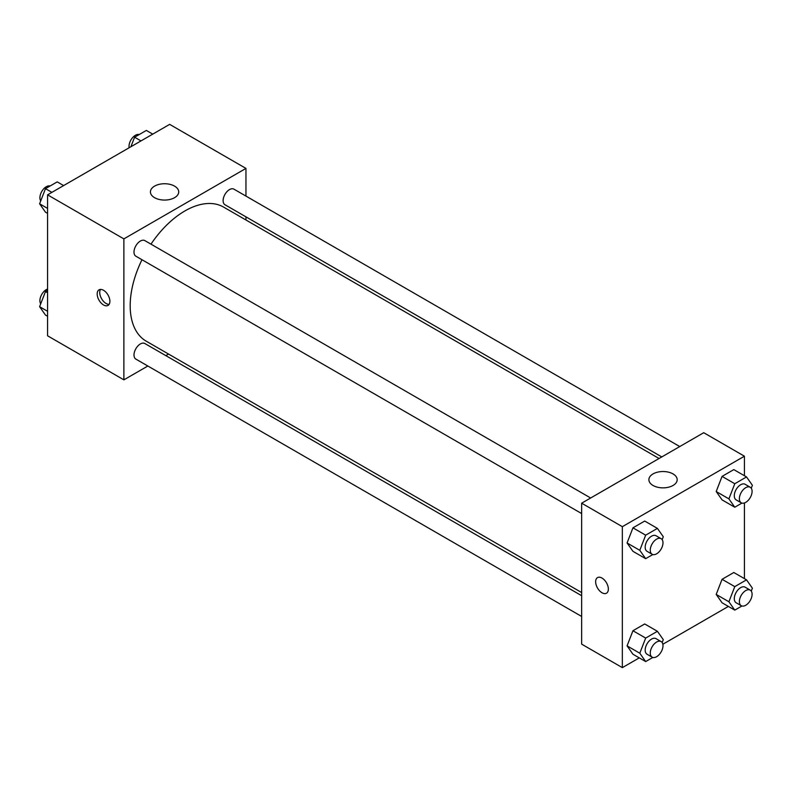<?xml version="1.0" encoding="UTF-8"?>
<svg xmlns="http://www.w3.org/2000/svg" width="792" height="792" viewBox="0 0 792 792"><rect width="100%" height="100%" fill="white"/><g stroke="black" fill="none" stroke-linecap="round" stroke-linejoin="round"><path stroke-width="1.19" d="M147.847 366.013L123.879 379.853L47.579 335.798L47.579 194.842L169.656 124.364L245.956 168.409L245.956 196.089M245.956 216.85L245.956 219.998M154.569 186.13A14.147 8.168 180 0 1 169.983 184.358A14.147 8.168 180 0 1 178.715 191.902A14.147 8.168 180 0 1 164.568 200.069A14.147 8.168 180 0 1 150.421 191.902A14.147 8.168 180 0 1 154.569 186.13M123.879 379.853L123.879 238.887L47.579 194.842M123.879 238.887L245.956 168.409M103.534 304.969A8.989 5.188 60 0 1 97.663 297.04A8.989 5.188 60 0 1 99.04 289.832A8.989 5.188 60 0 1 108.029 295.03A8.989 5.188 60 0 1 108.029 305.415A8.989 5.188 60 0 1 103.534 304.969M100.505 289.417A8.989 5.188 -120 0 0 106.098 303.485A8.989 5.188 -120 0 0 109.128 304.346M168.557 354.054L165.835 355.628M590.644 497.99L144.857 240.62A8.989 5.188 120 0 0 135.858 245.807A8.989 5.188 120 0 0 135.858 256.192L581.655 513.572M581.655 595.703L144.857 343.52A8.989 5.188 120 0 0 137.927 345.926A8.989 5.188 120 0 0 133.996 354.974A8.989 5.188 120 0 0 135.858 359.093L581.655 616.463M679.754 446.549L233.967 189.169A8.989 5.188 120 0 0 227.037 191.575A8.989 5.188 120 0 0 223.116 200.624A8.989 5.188 120 0 0 224.977 204.742L661.775 456.925M141.986 259.727A77.398 44.689 120 0 0 130.185 305.732A77.398 44.689 120 0 0 146.213 341.164L581.655 592.555M659.053 458.499L223.611 207.098A77.398 44.689 120 0 0 150.975 244.154M639.263 657.875L622.344 667.636L581.655 644.144L581.655 503.187L703.722 432.709L744.421 456.202L744.421 475.725M662.845 644.252L728.373 606.424M627.076 542.975L632.947 551.331L627.076 542.975L632.947 527.838L627.076 542.975L639.797 550.311L645.668 535.174L657.409 528.393L663.29 536.748L662.162 539.659M644.698 521.057L632.947 527.838L644.698 521.057L657.409 528.393M716.196 491.525L722.066 499.881L716.196 491.525L722.066 476.388L716.196 491.525L728.907 498.871L734.778 483.734L746.529 476.942L752.4 485.308L751.271 488.209M733.808 469.607L722.066 476.388L733.808 469.607L746.529 476.942M716.196 594.426L722.066 602.781L716.196 594.426L722.066 579.289L716.196 594.426L728.907 601.762L734.778 586.624L746.529 579.843L752.4 588.199L751.271 591.109M733.808 572.507L722.066 579.289L733.808 572.507L746.529 579.843M622.344 667.636L622.344 526.68L744.421 456.202M744.421 502.969L744.421 578.625M627.076 645.876L632.947 654.232L627.076 645.876L632.947 630.739L627.076 645.876L639.797 653.212L645.668 638.075L657.409 631.293L663.29 639.649L662.162 642.559M644.698 623.957L632.947 630.739L644.698 623.957L657.409 631.293M653.034 485.466A14.147 8.168 180 0 1 648.886 479.695A14.147 8.168 180 0 1 663.033 471.527A14.147 8.168 180 0 1 677.18 479.695A14.147 8.168 180 0 1 668.448 487.238A14.147 8.168 180 0 1 653.034 485.466M622.344 526.68L581.655 503.187M608.355 589.08A8.989 5.188 60 0 1 606.494 593.198A8.989 5.188 60 0 1 597.505 588.011A8.989 5.188 60 0 1 597.505 577.625A8.989 5.188 60 0 1 604.435 580.031A8.989 5.188 60 0 1 608.355 589.08M597.505 577.625A8.989 5.188 -120 0 0 597.505 588.001A8.989 5.188 -120 0 0 606.494 593.198M652.816 554.548L645.668 558.667L639.797 550.311M661.122 538.679L656.033 535.748A8.989 5.188 120 0 0 649.103 538.154A8.989 5.188 120 0 0 645.183 547.203A8.989 5.188 120 0 0 647.044 551.321L652.133 554.261A8.989 5.188 120 0 0 661.122 549.064A8.989 5.188 120 0 0 661.122 538.679A8.989 5.188 120 0 0 654.192 541.094A8.989 5.188 120 0 0 650.272 550.143A8.989 5.188 120 0 0 652.133 554.261M645.668 558.667L632.947 551.331M645.668 535.174L632.947 527.838M741.926 503.098L734.778 507.227L728.907 498.871M750.232 487.238L745.153 484.298A8.989 5.188 120 0 0 738.223 486.704A8.989 5.188 120 0 0 734.293 495.752A8.989 5.188 120 0 0 736.154 499.871L741.243 502.811A8.989 5.188 120 0 0 750.232 497.614A8.989 5.188 120 0 0 750.232 487.238A8.989 5.188 120 0 0 743.302 489.644A8.989 5.188 120 0 0 739.381 498.693A8.989 5.188 120 0 0 741.243 502.811M734.778 507.227L722.066 499.881M734.778 483.734L722.066 476.388M652.816 657.449L645.668 661.567L639.797 653.212M661.122 641.579L656.033 638.649A8.989 5.188 120 0 0 649.103 641.055A8.989 5.188 120 0 0 645.183 650.103A8.989 5.188 120 0 0 647.044 654.222L652.133 657.162A8.989 5.188 120 0 0 661.122 651.964A8.989 5.188 120 0 0 661.122 641.579A8.989 5.188 120 0 0 654.192 643.995A8.989 5.188 120 0 0 650.272 653.044A8.989 5.188 120 0 0 652.133 657.162M645.668 661.567L632.947 654.232M645.668 638.075L632.947 630.739M741.926 605.999L734.778 610.117L728.907 601.762M750.232 590.139L745.153 587.199A8.989 5.188 120 0 0 738.223 589.604A8.989 5.188 120 0 0 734.293 598.653A8.989 5.188 120 0 0 736.154 602.771L741.243 605.712A8.989 5.188 120 0 0 750.232 600.514A8.989 5.188 120 0 0 750.232 590.139A8.989 5.188 120 0 0 743.302 592.545A8.989 5.188 120 0 0 739.381 601.593A8.989 5.188 120 0 0 741.243 605.712M734.778 610.117L722.066 602.781M734.778 586.624L722.066 579.289M47.579 213.375L45.471 212.157L39.6 203.801L45.471 188.664L57.222 181.883L63.627 185.575M47.579 208.405L39.6 203.801M51.886 192.357L45.471 188.664M50.074 186.001A8.989 5.188 120 0 0 43.421 189.149A8.989 5.188 120 0 0 39.907 197.752A8.989 5.188 120 0 0 40.729 200.891M130.888 146.748L134.59 137.214L146.332 130.433L152.737 134.125M140.996 140.907L134.59 137.214M139.184 134.551A8.989 5.188 120 0 0 132.531 137.709A8.989 5.188 120 0 0 129.017 146.302A8.989 5.188 120 0 0 129.155 147.748M47.579 316.275L45.471 315.058L39.6 306.692L45.471 291.555L47.579 290.337M47.579 311.305L39.6 306.692M47.579 292.773L45.471 291.555M47.579 289.03A8.989 5.188 120 0 0 39.907 300.653A8.989 5.188 120 0 0 40.729 303.791"/></g></svg>
